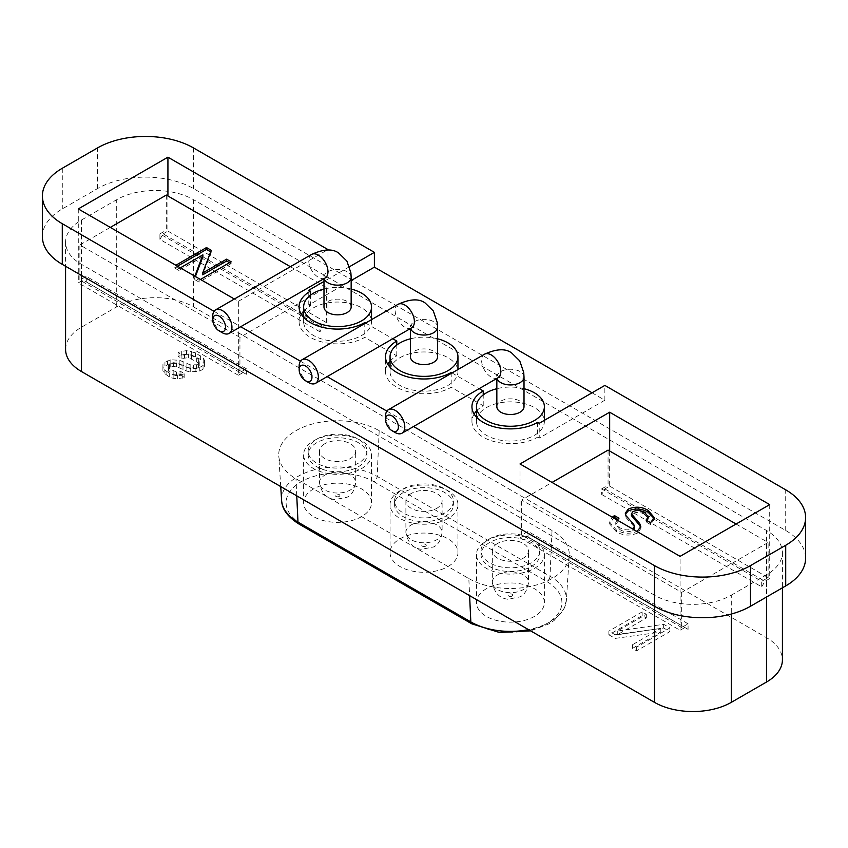 <?xml version="1.0" encoding="UTF-8"?>
<svg xmlns="http://www.w3.org/2000/svg" width="848" height="848" viewBox="0 0 848 848"><rect width="100%" height="100%" fill="white"/><g stroke="black" fill="none" stroke-linecap="round" stroke-linejoin="round"><path stroke-width="0.64" stroke-dasharray="4.24 3.18" d="M468.817 578.537A58.851 33.973 0 0 0 552.037 578.537A58.851 33.973 0 0 0 569.231 555.769A58.851 33.973 0 0 0 552.037 530.488L379.183 430.689A58.851 33.973 0 0 0 314.046 423.576A58.851 33.973 0 0 0 278.769 455.98A58.851 33.973 0 0 0 295.963 478.738L468.817 578.537L469.612 595.635M496.843 406.669A13.579 7.844 180 0 1 500.829 401.125A13.579 7.844 180 0 1 515.626 399.419A13.579 7.844 180 0 1 524.011 406.669M410.421 356.764A13.579 7.844 180 0 1 414.396 351.22A13.579 7.844 180 0 1 429.194 349.524A13.579 7.844 180 0 1 437.579 356.764M323.989 306.997A13.579 7.844 180 0 1 327.975 301.453A13.579 7.844 180 0 1 342.772 299.757A13.579 7.844 180 0 1 351.157 306.997M290.376 266.685L326.374 287.461L239.942 337.366L79.892 244.955L110.304 227.402M180.37 267.851L178.992 268.646L174.487 266.039L175.854 265.254M200.478 279.469L199.1 280.264L194.33 277.508L194.828 276.204M736.096 524.022L768.108 542.497L681.675 592.402L521.626 499.991L552.037 482.438M640.706 527.636L640.823 528.569L637.505 533.053L637.505 531.208C630.096 534.24 623.057 533.827 616.379 529.979L609.648 522.124L612.267 517.206M616.984 519.93L615.754 522.569L619.877 527.732C623.884 530.159 628.177 530.498 632.767 528.728M608.058 450.097L608.058 485.215L768.108 577.615L761.705 581.315L601.656 488.904L601.656 494.448L604.857 488.904L609.659 486.137L609.659 451.019M681.675 592.402L681.675 627.509L688.078 623.821L688.078 629.364L684.877 627.509L680.075 630.287L520.025 537.876L520.025 463.962M520.025 537.876L524.827 535.109L528.028 536.954L528.028 531.41L521.626 535.109L521.626 499.991M601.656 488.904L608.058 485.215M601.656 494.448L761.705 586.858L761.705 581.315M768.108 577.615L768.108 542.497M680.075 630.287L680.075 556.362M769.708 504.613L769.708 578.537L764.907 581.315L761.705 586.858M604.857 488.904L764.907 581.315M609.659 486.137L769.708 578.537M452.026 372.95L479.194 388.638M365.605 323.056L392.762 338.734M349.524 266.707L323.989 281.441M214.025 311.311L240.715 326.724M300.446 361.206L327.148 376.618M386.879 411.11L413.57 426.523M239.942 337.366L239.942 372.473L246.344 368.785L246.344 374.328L243.143 372.473L238.341 375.251L238.341 301.326L234.366 299.026M238.341 301.326L327.222 250.012M42.4 236.645A67.904 39.199 180 0 1 62.286 208.926L97.499 188.595A67.904 39.199 180 0 1 193.524 188.595L785.714 530.488A67.904 39.199 180 0 1 805.6 558.207M592.052 392.804L604.857 400.203L604.857 385.416M604.857 400.203L539.233 438.087L539.233 423.3M537.632 422.378L537.632 437.155L539.233 438.087M303.626 311.205A38.478 22.218 0 0 1 310.368 305.948L308.767 305.026L351.157 280.55M301.284 314.258A38.478 22.218 0 0 0 299.09 321.657A38.478 22.218 0 0 0 322.844 342.179A38.478 22.218 0 0 0 364.778 337.366L396.79 355.842A38.478 22.218 0 0 0 390.048 361.1M387.716 364.163A38.478 22.218 0 0 0 385.522 371.551A38.478 22.218 0 0 0 409.277 392.073A38.478 22.218 0 0 0 451.21 387.26L483.222 405.747A38.478 22.218 0 0 0 476.47 410.994M474.138 414.057A38.478 22.218 0 0 0 471.944 421.456A38.478 22.218 0 0 0 495.698 441.978A38.478 22.218 0 0 0 537.632 437.155M313.569 307.792A33.952 19.599 180 0 1 350.563 303.542A33.952 19.599 180 0 1 371.53 321.657A33.952 19.599 180 0 1 361.577 335.511A33.952 19.599 180 0 1 324.583 339.762A33.952 19.599 180 0 1 303.626 321.657A33.952 19.599 180 0 1 313.569 307.792M399.991 357.697A33.952 19.599 180 0 1 436.996 353.446A33.952 19.599 180 0 1 457.952 371.551A33.952 19.599 180 0 1 448.009 385.416A33.952 19.599 180 0 1 411.004 389.667A33.952 19.599 180 0 1 390.048 371.551A33.952 19.599 180 0 1 399.991 357.697M486.423 407.591A33.952 19.599 180 0 1 523.417 403.341A33.952 19.599 180 0 1 544.374 421.456A33.952 19.599 180 0 1 534.431 435.31A33.952 19.599 180 0 1 497.437 439.561A33.952 19.599 180 0 1 476.47 421.456A33.952 19.599 180 0 1 486.423 407.591M483.222 405.747L483.222 394.945M451.21 372.473L451.21 387.26M396.79 355.842L396.79 345.041M364.778 322.579L364.778 337.366M310.368 305.948L310.368 295.274M308.767 305.026L308.767 290.239M351.157 289.041A33.952 19.599 0 0 0 323.989 289.041M437.579 338.808A33.952 19.599 0 0 0 410.421 338.808M524.011 388.702A33.952 19.599 0 0 0 496.843 388.702M731.294 595.169L766.507 574.838A54.325 31.365 0 0 0 782.418 552.663A54.325 31.365 0 0 0 766.507 530.488L193.524 199.683A54.325 31.365 0 0 0 116.706 199.683L81.493 220.014A54.325 31.365 0 0 0 65.582 242.189A54.325 31.365 0 0 0 81.493 264.364L654.476 595.169A54.325 31.365 0 0 0 731.294 595.169L731.294 614.037M65.582 349.376A54.325 31.365 180 0 1 81.493 327.201L116.706 306.87A54.325 31.365 180 0 1 193.524 306.87L766.507 637.675A54.325 31.365 180 0 1 782.418 659.85M176.416 375.706L173.84 374.975L168.731 371.265L168.116 369.399L170.745 367.142L173.352 366.378L176.575 366.739L186.846 371.159L190.715 371.88L199.789 371.074L203.054 369.187L204.389 366.94L204.442 363.951L200.647 359.499L191.669 355.068L186.507 354.347L178.059 356.266L181.907 358.492L188.383 357.697L196.725 361.757L198.633 363.612L199.238 365.477L198.559 367.354L196.598 368.488L190.132 368.52L183.073 365.202L175.992 363.379L170.819 363.41L167.554 364.555L162.964 367.937L162.911 370.926L164.162 373.162L169.271 376.862L173.13 378.335L177.656 378.685L184.79 377.519L180.953 375.304L176.416 375.706L176.416 372.007L179.002 371.986L179.002 375.685M608.885 634.813L615.118 638.417L660.793 632.067L632.46 648.423L636.625 650.829L669.909 631.612L663.666 628.008L617.291 634.76L646.335 618.001L642.169 615.595L608.885 634.813L608.885 631.113L615.118 634.717L615.118 638.417M448.009 566.528A33.952 19.599 0 0 0 457.952 552.663A33.952 19.599 0 0 0 436.996 534.558A33.952 19.599 0 0 0 399.991 538.809A33.952 19.599 0 0 0 390.048 552.663A33.952 19.599 0 0 0 411.004 570.778A33.952 19.599 0 0 0 448.009 566.528M486.423 588.703A33.952 19.599 0 0 0 476.47 602.568A33.952 19.599 0 0 0 497.437 620.672A33.952 19.599 0 0 0 534.431 616.422A33.952 19.599 0 0 0 544.374 602.568A33.952 19.599 0 0 0 523.417 584.452A33.952 19.599 0 0 0 486.423 588.703M313.569 488.904A33.952 19.599 0 0 0 303.626 502.769A33.952 19.599 0 0 0 324.583 520.884A33.952 19.599 0 0 0 361.577 516.633A33.952 19.599 0 0 0 371.53 502.769A33.952 19.599 0 0 0 350.563 484.664A33.952 19.599 0 0 0 313.569 488.904M448.009 518.478A33.952 19.599 180 0 1 411.004 522.728A33.952 19.599 180 0 1 390.048 504.613A33.952 19.599 180 0 1 399.991 490.759A33.952 19.599 180 0 1 436.996 486.508A33.952 19.599 180 0 1 457.952 504.613A33.952 19.599 180 0 1 448.009 518.478M444.808 516.633A29.426 16.992 0 0 0 453.426 504.613A29.426 16.992 0 0 0 435.257 488.925A29.426 16.992 0 0 0 403.192 492.603A29.426 16.992 0 0 0 394.574 504.613A29.426 16.992 0 0 0 412.743 520.312A29.426 16.992 0 0 0 444.808 516.633M444.808 512.934A29.426 16.992 180 0 1 412.743 516.612A29.426 16.992 180 0 1 394.574 500.924A29.426 16.992 180 0 1 403.192 488.904A29.426 16.992 180 0 1 435.257 485.226A29.426 16.992 180 0 1 453.426 500.924A29.426 16.992 180 0 1 444.808 512.934M411.195 493.525A18.105 10.452 0 0 0 405.895 500.924A18.105 10.452 0 0 0 417.068 510.581A18.105 10.452 0 0 0 436.805 508.312A18.105 10.452 0 0 0 442.105 500.924A18.105 10.452 0 0 0 430.932 491.257A18.105 10.452 0 0 0 411.195 493.525M486.423 540.653A33.952 19.599 180 0 1 523.417 536.402A33.952 19.599 180 0 1 544.374 554.518A33.952 19.599 180 0 1 534.431 568.372A33.952 19.599 180 0 1 497.437 572.623A33.952 19.599 180 0 1 476.47 554.518A33.952 19.599 180 0 1 486.423 540.653M489.625 542.497A29.426 16.992 0 0 0 481.007 554.518A29.426 16.992 0 0 0 499.165 570.206A29.426 16.992 0 0 0 531.23 566.528A29.426 16.992 0 0 0 539.847 554.518A29.426 16.992 0 0 0 521.69 538.819A29.426 16.992 0 0 0 489.625 542.497M489.625 538.809A29.426 16.992 180 0 1 521.69 535.12A29.426 16.992 180 0 1 539.847 550.818A29.426 16.992 180 0 1 531.23 562.828A29.426 16.992 180 0 1 499.165 566.517A29.426 16.992 180 0 1 481.007 550.818A29.426 16.992 180 0 1 489.625 538.809M497.628 543.43A18.105 10.452 0 0 0 492.317 550.818A18.105 10.452 0 0 0 503.5 560.475A18.105 10.452 0 0 0 523.227 558.207A18.105 10.452 0 0 0 528.537 550.818A18.105 10.452 0 0 0 517.354 541.162A18.105 10.452 0 0 0 497.628 543.43M313.569 440.854A33.952 19.599 180 0 1 350.563 436.614A33.952 19.599 180 0 1 371.53 454.719A33.952 19.599 180 0 1 361.577 468.584A33.952 19.599 180 0 1 324.583 472.824A33.952 19.599 180 0 1 303.626 454.719A33.952 19.599 180 0 1 313.569 440.854M316.77 442.709A29.426 16.992 0 0 0 308.153 454.719A29.426 16.992 0 0 0 326.31 470.417A29.426 16.992 0 0 0 358.375 466.729A29.426 16.992 0 0 0 366.993 454.719A29.426 16.992 0 0 0 348.835 439.02A29.426 16.992 0 0 0 316.77 442.709M316.77 439.137A29.426 16.992 180 0 1 348.835 435.459A29.426 16.992 180 0 1 366.993 451.157A29.426 16.992 180 0 1 358.375 463.167A29.426 16.992 180 0 1 326.31 466.845A29.426 16.992 180 0 1 308.153 451.157A29.426 16.992 180 0 1 316.77 439.137M324.773 443.758A18.105 10.452 0 0 0 319.463 451.157A18.105 10.452 0 0 0 330.646 460.814A18.105 10.452 0 0 0 350.372 458.545A18.105 10.452 0 0 0 355.683 451.157A18.105 10.452 0 0 0 344.5 441.49A18.105 10.452 0 0 0 324.773 443.758M179.002 371.986L180.953 371.604L184.79 373.82L177.656 374.986L173.13 374.636L169.271 373.173L169.271 376.862M176.416 372.007L169.992 369.06L168.731 367.576L168.116 365.711L170.745 363.453L173.352 362.69L176.575 363.039L186.846 367.46L195.888 368.149L199.789 367.385L203.054 365.499L204.389 363.241L204.442 360.262L203.191 358.026L195.528 352.842L186.507 350.659L181.313 351.432L178.059 352.577L181.907 354.793L188.383 354.008L196.725 358.068L198.633 359.923L199.238 361.778L198.559 363.654L196.598 364.788L190.132 364.831L179.861 360.411L170.819 359.711L164.947 362.361L162.964 364.248L162.911 367.237L164.162 369.463L169.271 373.173M182.193 374.583L182.193 378.282M177.656 374.986L177.656 378.685M173.13 374.636L173.13 378.335M166.07 371.318L166.07 375.017M164.162 369.463L164.162 373.162M162.911 367.237L162.911 370.926M162.964 364.248L162.964 367.937M164.947 362.361L164.947 366.06M167.554 360.856L167.554 364.555M170.819 359.711L170.819 363.41M175.992 359.679L175.992 363.379M179.861 360.411L179.861 364.099M183.073 361.513L183.073 365.202M186.91 363.728L186.91 367.417M190.132 364.831L190.132 368.52M193.355 365.181L193.355 368.88M196.598 364.788L196.598 368.488M198.559 363.654L198.559 367.354M199.238 361.778L199.238 365.477M198.633 359.923L198.633 363.612M196.725 358.068L196.725 361.757M191.595 355.111L191.595 358.799M188.383 354.008L188.383 357.697M184.504 354.029L184.504 357.729M181.907 354.793L181.907 358.492M178.059 352.577L178.059 356.266M181.313 351.432L181.313 355.132M186.507 350.659L186.507 354.347M191.669 351.369L191.669 355.068M195.528 352.842L195.528 356.542M200.647 355.8L200.647 359.499M203.191 358.026L203.191 361.725M204.442 360.262L204.442 363.951M204.389 363.241L204.389 366.94M203.054 365.499L203.054 369.187M199.789 367.385L199.789 371.074M195.888 368.149L195.888 371.848M190.715 368.18L190.715 371.88M186.846 367.46L186.846 371.159M182.988 365.986L182.988 369.686M179.151 363.771L179.151 367.47M176.575 363.039L176.575 366.739M173.352 362.69L173.352 366.378M170.745 363.453L170.745 367.142M169.441 364.205L169.441 367.905M168.116 365.711L168.116 369.399M168.731 367.576L168.731 371.265M169.992 369.06L169.992 372.749M173.84 371.276L173.84 374.975M184.79 373.82L184.79 377.519M180.953 371.604L180.953 375.304M615.118 634.717L660.793 628.379L632.46 644.734L636.625 647.13L669.909 627.912L663.666 624.308L617.291 631.071L646.335 614.302L642.169 611.896L642.169 615.595M642.169 611.896L608.885 631.113M663.666 624.308L663.666 628.008M669.909 627.912L669.909 631.612M636.625 647.13L636.625 650.829M632.46 644.734L632.46 648.423M660.793 628.379L660.793 632.067M617.291 631.071L617.291 634.76M646.335 614.302L646.335 618.001M166.325 195.061L166.325 230.179L326.374 322.579L319.972 326.279L319.972 331.822L323.173 326.279L327.975 323.501L327.975 249.577M326.374 322.579L326.374 287.461M319.972 326.279L159.922 233.868L159.922 239.422L319.972 331.822M159.922 239.422L163.123 233.868L323.173 326.279M163.123 233.868L167.925 231.101L167.925 195.983M78.292 208.926L78.292 282.85L83.093 280.073L86.295 281.918L86.295 276.374L79.892 280.073L79.892 244.955M159.922 233.868L166.325 230.179M239.942 372.473L79.892 280.073M246.344 368.785L86.295 276.374M246.344 374.328L86.295 281.918M243.143 372.473L83.093 280.073M238.341 375.251L78.292 282.85M167.925 231.101L327.975 323.501M684.877 627.509L524.827 535.109M688.078 629.364L528.028 536.954M688.078 623.821L528.028 531.41M681.675 627.509L521.626 535.109M308.767 382.639A13.579 7.844 60 0 1 299.164 366.007M222.335 332.745A13.579 7.844 60 0 1 212.731 316.113M395.189 432.544A13.579 7.844 60 0 1 385.586 415.902M637.505 533.053C630.096 536.084 623.057 535.671 616.379 531.823L616.379 529.979M616.379 531.823L609.648 523.969L613.623 517.99M617.63 519.283L618.976 520.057L618.976 518.213M618.976 520.057L615.754 524.414L619.877 529.576L619.877 527.732M619.877 529.576C623.884 532.014 628.177 532.343 632.767 530.572L632.767 529.046M632.767 530.572L633.901 529.703M634.548 528.209L633.679 524.265M633.679 526.11L626.078 517.63L626.078 515.775M626.078 517.63L625.389 514.142M654.147 518.478L654.253 519.411L650.575 524.562L650.575 522.707M650.575 524.562L646.059 521.955L646.059 520.1M646.059 521.955L647.353 520.842M648.349 518.658L644.628 514.492L644.628 512.648M644.628 514.492C641.13 512.16 637.283 511.779 633.074 513.337L633.074 511.492M633.074 513.337L631.4 515.637M202.884 256.711L178.992 270.501L178.992 268.646M178.992 270.501L174.487 267.894L174.487 266.039M174.487 267.894L177.455 266.177M210.686 251.835L211.258 252.163L211.258 250.319M211.258 252.163L202.714 274.816M229.511 262.7L231.112 263.622L231.112 261.778M231.112 263.622L199.1 282.108L199.1 280.264M199.1 282.108L194.33 279.352L194.33 277.508M194.33 279.352L195.4 276.533M524.011 377.095A13.579 7.844 0 0 0 520.025 371.551A13.579 7.844 0 0 0 500.829 371.551A13.579 7.844 0 0 0 496.843 377.095A13.579 7.844 0 0 0 497.023 378.346M484.431 354.252A13.579 7.844 -120 0 0 482.353 365.128A13.579 7.844 -120 0 0 491.225 377.095A13.579 7.844 -120 0 0 498.009 377.773M351.157 277.296A13.579 7.844 0 0 0 347.171 271.752A13.579 7.844 0 0 0 327.975 271.752A13.579 7.844 0 0 0 323.989 277.296A13.579 7.844 0 0 0 324.169 278.547M311.576 254.453A13.579 7.844 -120 0 0 309.499 265.329A13.579 7.844 -120 0 0 318.371 277.296A13.579 7.844 -120 0 0 325.155 277.974M437.579 327.201A13.579 7.844 0 0 0 433.604 321.657A13.579 7.844 0 0 0 414.396 321.657A13.579 7.844 0 0 0 410.421 327.201A13.579 7.844 0 0 0 410.591 328.441M398.009 304.347A13.579 7.844 -120 0 0 395.921 315.233A13.579 7.844 -120 0 0 404.793 327.201A13.579 7.844 -120 0 0 411.587 327.869M379.183 430.689L377.169 476.406L550.013 576.205A4.526 2.618 120 0 1 546.822 581.548A51.474 29.712 180 0 1 546.822 623.577A51.474 29.712 180 0 1 474.032 623.577A4.526 2.618 120 0 1 471.764 623.799M552.037 530.488L550.013 576.205A55.989 32.33 180 0 1 566.379 600.257A55.989 32.33 180 0 1 550.013 621.923A55.989 32.33 180 0 1 528.537 629.651M785.714 530.488L785.714 489.826M193.524 147.934L193.524 188.595M97.499 188.595L97.499 147.934M62.286 168.264L62.286 208.926M654.476 595.169L654.476 606.256M766.507 574.838L766.507 597.024M766.507 637.675L766.507 530.488M193.524 199.683L193.524 306.87M116.706 306.87L116.706 199.683M81.493 220.014L81.493 327.201M81.493 275.452L81.493 264.364M281.621 500.468A55.989 32.33 180 0 1 315.191 469.633A55.989 32.33 180 0 1 377.169 476.406A4.526 2.618 -60 0 1 373.968 481.759L546.822 581.548M296.758 495.836L295.963 478.738M474.032 623.577L301.178 523.778A4.526 2.618 -60 0 1 298.92 524M301.178 523.778A51.474 29.712 180 0 1 301.178 481.759A51.474 29.712 180 0 1 373.968 481.759M411.195 524.944A18.105 10.452 180 0 1 430.932 522.675A18.105 10.452 180 0 1 442.105 532.343A18.105 10.452 180 0 1 436.805 539.731A18.105 10.452 180 0 1 417.068 541.999A18.105 10.452 180 0 1 405.895 532.343A18.105 10.452 180 0 1 411.195 524.944M425.601 546.197A2.268 1.304 180 0 1 422.399 546.197A2.268 1.304 180 0 1 422.399 544.352A2.268 1.304 180 0 1 425.601 544.352A2.268 1.304 180 0 1 425.601 546.197M497.628 574.849A18.105 10.452 180 0 1 517.354 572.58A18.105 10.452 180 0 1 528.537 582.237A18.105 10.452 180 0 1 523.227 589.625A18.105 10.452 180 0 1 503.5 591.893A18.105 10.452 180 0 1 492.317 582.237A18.105 10.452 180 0 1 497.628 574.849M512.022 596.102A2.268 1.304 180 0 1 508.821 596.102A2.268 1.304 180 0 1 508.821 594.247A2.268 1.304 180 0 1 512.022 594.247A2.268 1.304 180 0 1 512.022 596.102M324.773 475.177A18.105 10.452 180 0 1 344.5 472.908A18.105 10.452 180 0 1 355.683 482.576A18.105 10.452 180 0 1 350.372 489.964A18.105 10.452 180 0 1 330.646 492.232A18.105 10.452 180 0 1 319.463 482.576A18.105 10.452 180 0 1 324.773 475.177M339.179 496.43A2.268 1.304 180 0 1 335.978 496.43A2.268 1.304 180 0 1 335.978 494.585A2.268 1.304 180 0 1 339.179 494.585A2.268 1.304 180 0 1 339.179 496.43M499.907 376.968L496.589 375.049L496.843 378.441M327.063 277.169L323.735 275.25L323.989 278.642M413.485 327.074L410.167 325.155L410.421 328.547M569.231 555.769L566.379 600.257L564.005 608.97L554.062 620.513L549.08 623.799L530.625 630.859M471.944 421.456L471.944 406.669M385.522 371.551L385.522 356.764M299.09 321.657L299.09 306.87M303.626 321.657L303.626 317.322M371.53 321.657L371.53 319.632M390.048 371.551L390.048 367.226M457.952 371.551L457.952 369.537M476.47 421.456L476.47 417.121M544.374 421.456L544.374 420.332M782.418 552.663L782.418 587.834M65.582 242.189L65.582 266.272M280.73 486.582L278.769 455.98M390.048 504.613L390.048 552.663M457.952 504.613L457.952 552.663M394.574 500.924L394.574 504.613M453.426 500.924L453.426 504.613M405.895 500.924L405.895 532.343C407.708 542.678 412.902 548.349 421.467 549.324L433.519 546.981C438.162 544.914 441.024 540.038 442.105 532.343L442.105 500.924M544.374 554.518L544.374 602.568M476.47 554.518L476.47 602.568M539.847 550.818L539.847 554.518M481.007 550.818L481.007 554.518M492.317 550.818L492.317 582.237C494.13 592.582 499.324 598.243 507.899 599.229L519.951 596.886C524.594 594.808 527.456 589.932 528.537 582.237L528.537 550.818M371.53 454.719L371.53 502.769M303.626 454.719L303.626 502.769M366.993 451.157L366.993 454.719M308.153 451.157L308.153 454.719M319.463 451.157L319.463 482.576C321.286 492.911 326.469 498.582 335.045 499.557L347.097 497.214C351.74 495.147 354.602 490.271 355.683 482.576L355.683 451.157M609.648 522.124L609.648 523.969M615.754 522.569L615.754 524.414M625.273 513.21L625.273 515.065M654.253 517.566L654.253 519.411M640.823 526.725L640.823 528.569"/><path stroke-width="1.27" d="M395.189 432.544L391.988 430.689A9.052 5.226 -120 0 0 398.39 427A9.052 5.226 -120 0 0 391.988 415.902A9.052 5.226 -120 0 0 385.586 419.601A9.052 5.226 -120 0 0 391.988 430.689L395.189 432.544A13.579 7.844 60 0 0 401.984 433.211A13.579 7.844 60 0 0 404.061 422.325A13.579 7.844 60 0 0 395.189 410.358A13.579 7.844 60 0 0 388.405 409.69A13.579 7.844 60 0 0 385.586 415.902L385.586 419.601M222.335 332.745L219.134 330.89A9.052 5.226 -120 0 0 225.536 327.201A9.052 5.226 -120 0 0 219.134 316.113A9.052 5.226 -120 0 0 212.731 319.802A9.052 5.226 -120 0 0 219.134 330.89L222.335 332.745A13.579 7.844 60 0 0 229.13 333.412A13.579 7.844 60 0 0 231.207 322.537A13.579 7.844 60 0 0 222.335 310.569A13.579 7.844 60 0 0 215.551 309.891A13.579 7.844 60 0 0 212.731 316.113L212.731 319.802M308.767 382.639L305.566 380.794A9.052 5.226 -120 0 0 311.969 377.095A9.052 5.226 -120 0 0 305.566 366.007A9.052 5.226 -120 0 0 299.164 369.707A9.052 5.226 -120 0 0 305.566 380.794L308.767 382.639A13.579 7.844 60 0 0 315.551 383.317A13.579 7.844 60 0 0 317.64 372.431A13.579 7.844 60 0 0 308.767 360.464A13.579 7.844 60 0 0 301.973 359.796A13.579 7.844 60 0 0 299.164 366.007L299.164 369.707M497.023 378.346A13.579 7.844 0 0 0 500.829 382.639A13.579 7.844 0 0 0 520.025 382.639A13.579 7.844 0 0 0 524.011 377.095L524.011 406.669A13.579 7.844 180 0 1 520.025 412.213A13.579 7.844 180 0 1 505.228 413.909A13.579 7.844 180 0 1 496.843 406.669L496.843 378.441M410.591 328.441A13.579 7.844 0 0 0 414.396 332.745A13.579 7.844 0 0 0 433.604 332.745A13.579 7.844 0 0 0 437.579 327.201L437.579 356.764A13.579 7.844 180 0 1 433.604 362.308A13.579 7.844 180 0 1 418.806 364.015A13.579 7.844 180 0 1 410.421 356.764L410.421 328.547M324.169 278.547A13.579 7.844 0 0 0 327.975 282.85A13.579 7.844 0 0 0 347.171 282.85A13.579 7.844 0 0 0 351.157 277.296L351.157 306.997A13.579 7.844 180 0 1 347.171 312.541A13.579 7.844 180 0 1 332.374 314.248A13.579 7.844 180 0 1 323.989 306.997L323.989 278.642M110.304 227.402L166.325 195.061L290.376 266.685M194.828 276.204L202.884 254.856L180.37 267.851M175.854 265.254L206.488 247.563L211.258 250.319L202.714 272.961L226.596 259.17L231.112 261.778L200.478 279.469M552.037 482.438L608.058 450.097L736.096 524.022M632.481 528.876L634.548 526.364L633.679 524.265L626.078 515.775L625.273 513.21L628.273 509.054C635.29 506.214 641.915 506.659 648.148 510.411L654.253 517.566L650.575 522.707L646.059 520.1L648.349 516.814L644.628 512.648C641.13 510.316 637.283 509.934 633.074 511.492L631.4 513.782L639.689 523.534L640.823 526.725L636.986 531.484M612.267 517.206L614.461 515.605L618.976 518.213L616.984 519.93M609.659 451.019L609.659 412.213L520.025 463.962L680.075 556.362L769.708 504.613L609.659 412.213M479.194 388.638L483.222 390.96A38.478 22.218 180 0 0 471.944 406.669A38.478 22.218 180 0 0 495.698 427.191A38.478 22.218 180 0 0 537.632 422.378L539.233 423.3L604.857 385.416L785.714 489.826A67.904 39.199 0 0 1 805.6 517.556A67.904 39.199 0 0 1 785.714 545.275L750.501 565.605A67.904 39.199 0 0 1 654.476 565.605L654.476 606.256L62.286 264.364A67.904 39.199 180 0 1 42.4 236.645L42.4 195.983A67.904 39.199 0 0 0 62.286 223.702L214.025 311.311M392.762 338.734L396.79 341.055A38.478 22.218 180 0 0 385.522 356.764A38.478 22.218 180 0 0 409.277 377.296A38.478 22.218 180 0 0 451.21 372.473L452.026 372.95M323.989 281.441L308.767 290.239L310.368 291.161A38.478 22.218 180 0 0 299.09 306.87A38.478 22.218 180 0 0 322.844 327.392A38.478 22.218 180 0 0 364.778 322.579L365.605 323.056M42.4 195.983A67.904 39.199 0 0 1 62.286 168.264L97.499 147.934A67.904 39.199 0 0 1 193.524 147.934L374.381 252.354L349.524 266.707M240.715 326.724L300.446 361.206M327.148 376.618L386.879 411.11M413.57 426.523L654.476 565.605M234.366 299.026L78.292 208.926L167.925 157.177L327.975 249.577L327.222 250.012M805.6 517.556L805.6 558.207A67.904 39.199 180 0 1 785.714 585.926L750.501 606.256A67.904 39.199 180 0 1 654.476 606.256L654.476 702.356L81.493 371.551A54.325 31.365 180 0 1 65.582 349.376L65.582 266.272M351.157 280.55L374.381 267.141L374.381 252.354M374.381 267.141L592.052 392.804M303.626 311.205A38.478 22.218 0 0 0 301.284 314.258M390.048 361.1A38.478 22.218 0 0 0 387.716 364.163M476.47 410.994A38.478 22.218 0 0 0 474.138 414.057M483.222 394.945L483.222 390.96M396.79 345.041L396.79 341.055M310.368 295.274L310.368 291.161M323.989 289.041A33.952 19.599 0 0 0 313.569 293.143A33.952 19.599 0 0 0 303.626 306.997A33.952 19.599 0 0 0 324.583 325.113A33.952 19.599 0 0 0 361.577 320.862A33.952 19.599 0 0 0 371.53 306.997A33.952 19.599 0 0 0 351.157 289.041M410.421 338.808A33.952 19.599 0 0 0 399.991 342.91A33.952 19.599 0 0 0 390.048 356.764A33.952 19.599 0 0 0 411.004 374.88A33.952 19.599 0 0 0 448.009 370.629A33.952 19.599 0 0 0 457.952 356.764A33.952 19.599 0 0 0 437.579 338.808M496.843 388.702A33.952 19.599 0 0 0 486.423 392.804A33.952 19.599 0 0 0 476.47 406.669A33.952 19.599 0 0 0 497.437 424.774A33.952 19.599 0 0 0 534.431 420.523A33.952 19.599 0 0 0 544.374 406.669A33.952 19.599 0 0 0 524.011 388.702M782.418 587.834L782.418 659.85A54.325 31.365 180 0 1 766.507 682.036L731.294 702.356A54.325 31.365 180 0 1 654.476 702.356M167.925 195.983L167.925 157.177M613.623 517.99L614.461 517.45L614.461 515.605M614.461 517.45L617.63 519.283M633.901 529.703L634.548 526.364M625.389 514.142L628.273 510.899L628.273 509.054M628.273 510.899C635.29 508.058 641.915 508.514 648.148 512.256L648.148 510.411M648.148 512.256L654.147 518.478M647.353 520.842L648.349 516.814M639.689 523.534L639.689 525.378L631.4 515.637L631.4 513.782M639.689 525.378L640.706 527.636M177.455 266.177L206.488 249.407L206.488 247.563M206.488 249.407L210.686 251.835M226.596 259.17L226.596 261.025L202.714 274.816L202.714 272.961M226.596 261.025L229.511 262.7M195.4 276.533L202.884 256.711L202.884 254.856M499.122 376.872L499.907 376.968L498.009 377.773A13.579 7.844 -120 0 0 500.097 366.887A13.579 7.844 -120 0 0 491.225 354.92A13.579 7.844 -120 0 0 484.431 354.252L388.405 409.69M326.268 277.084L327.063 277.169L325.155 277.974A13.579 7.844 -120 0 0 327.243 267.088A13.579 7.844 -120 0 0 318.371 255.121A13.579 7.844 -120 0 0 311.576 254.453L215.551 309.891M412.69 326.978L413.485 327.074L411.587 327.869A13.579 7.844 -120 0 0 413.665 316.993A13.579 7.844 -120 0 0 404.793 305.026A13.579 7.844 -120 0 0 398.009 304.347L301.973 359.796M528.537 629.651A55.989 32.33 180 0 1 470.831 621.923A4.526 2.618 120 0 0 471.764 623.799L298.92 524A4.526 2.618 -60 0 1 297.987 522.124A55.989 32.33 180 0 1 281.621 500.468L280.73 486.582M469.612 595.635L470.831 621.923L297.987 522.124L296.758 495.836M750.501 606.256L750.501 565.605M785.714 545.275L785.714 585.926M62.286 264.364L62.286 223.702M731.294 702.356L731.294 614.037M766.507 597.024L766.507 682.036M81.493 371.551L81.493 275.452M524.011 377.095L523.735 372.569L519.739 360.856L511.588 352.906C505.472 348.337 496.419 348.782 484.431 354.252M351.157 277.296L350.881 272.78L346.885 261.067L338.734 253.107C332.617 248.538 323.565 248.994 311.576 254.453M437.579 327.201L437.303 322.675L433.317 310.962L425.166 303.001C419.05 298.443 409.987 298.888 398.009 304.347M498.009 377.773L401.984 433.211M325.155 277.974L229.13 333.412M411.587 327.869L315.551 383.317M530.625 630.859L499.292 632.438L471.764 623.799M303.626 317.322L303.626 306.997M371.53 319.632L371.53 306.997M390.048 367.226L390.048 356.764M457.952 369.537L457.952 356.764M476.47 417.121L476.47 406.669M544.374 420.332L544.374 406.669M281.621 500.468C281.875 504.507 282.797 513.761 298.92 524"/></g></svg>
